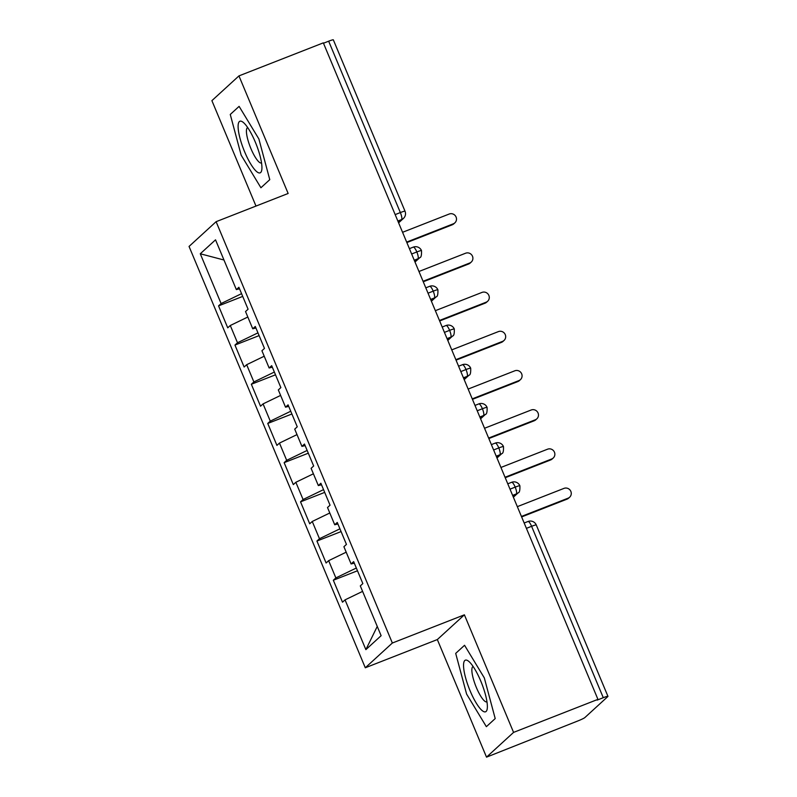 <?xml version="1.0" encoding="UTF-8"?>
<svg xmlns="http://www.w3.org/2000/svg" width="797" height="797" viewBox="0 0 797 797"><rect width="100%" height="100%" fill="white"/><g stroke="black" fill="none" stroke-linecap="round" stroke-linejoin="round"><path stroke-width="1.2" d="M486.519 757.15L513.577 732.393L464.392 614.816L437.334 639.563L486.519 757.15L577.865 720.946A6.396 0.578 157.3 0 0 584.868 717.559L607.832 696.558A6.396 0.578 157.3 0 0 607.952 696.349A6.396 0.578 157.3 0 0 603.279 697.694L597.122 700.115L597.939 699.358L323.323 42.859L238.951 75.894L211.892 100.651L255.986 206.064M437.334 639.563L365.295 667.776L189.048 246.442L216.107 221.686L392.353 643.02L365.295 667.776M345.051 599.862L365.873 649.635L381.125 635.687L360.304 585.905L362.844 583.583L353.659 561.636L351.118 563.957L343.905 546.712L346.446 544.391L337.261 522.443L334.72 524.765L327.507 507.52L330.048 505.198L320.872 483.241L318.332 485.572L311.109 468.327L313.659 465.996L304.474 444.049L301.933 446.38L294.721 429.135L297.261 426.803L288.076 404.856L285.535 407.177L278.322 389.932L280.863 387.611L271.687 365.664L269.137 367.985L261.924 350.74L264.465 348.419L255.289 326.471L252.749 328.792L245.536 311.547L248.076 309.226L238.891 287.279L236.35 289.6L215.529 239.827L200.276 253.775L221.098 303.547L218.557 305.879L227.733 327.826L230.283 325.505L237.496 342.75L234.956 345.071L244.131 367.018L246.671 364.697L253.884 381.942L251.344 384.264L260.529 406.211L263.07 403.89L270.283 421.135L267.742 423.456L276.928 445.403L279.468 443.082L286.681 460.327L284.14 462.658L293.316 484.606L295.856 482.275L303.079 499.52L300.529 501.851L309.714 523.798L312.255 521.467L319.467 538.712L316.927 541.043L326.112 562.991L328.653 560.67L335.866 577.915L333.325 580.236L342.501 602.183L345.051 599.862L362.585 591.384M335.866 577.915L356.329 568.022M328.653 560.67L346.197 552.182M319.467 538.712L339.93 528.819M312.255 521.467L329.799 512.989M351.118 563.957L354.296 563.16M303.079 499.52L323.542 489.627M295.856 482.275L313.4 473.797M334.72 524.765L337.908 523.968M286.681 460.327L307.144 450.435M279.468 443.082L297.012 434.604M318.332 485.572L321.51 484.775M270.283 421.135L290.746 411.242M263.07 403.89L280.614 395.412M301.933 446.38L305.112 445.583M253.884 381.942L274.357 372.05M246.671 364.697L264.215 356.219M285.535 407.177L288.723 406.39M237.496 342.75L257.959 332.857M230.283 325.505L247.817 317.017M269.137 367.985L272.325 367.188M395.163 214.602L400.353 212.57L328.663 41.195L323.472 43.227M328.663 41.195A6.396 0.578 -22.7 0 1 333.335 39.85L405.025 211.225A6.396 0.578 -22.7 0 0 400.353 212.57A6.396 1.564 68.6 0 1 401.578 219.573L397.852 221.038M221.098 303.547L241.561 293.655M200.276 253.775L223.977 260.011M252.749 328.792L255.927 327.995M513.577 732.393L597.939 699.358M216.107 221.686L288.145 193.472L238.951 75.894M464.392 614.816L392.353 643.02M269.775 179.654L258.876 138.967L239.11 106.37L230.263 114.459L241.162 155.156L260.918 187.753L269.775 179.654L260.918 187.753L241.162 155.156L230.263 114.459L239.11 106.37L258.876 138.967L269.775 179.654M464.551 645.281L455.695 653.381L466.604 694.077L486.359 726.675L495.206 718.575L484.307 677.878L464.551 645.281L484.307 677.878L495.206 718.575L486.359 726.675L466.604 694.077L455.695 653.381L464.551 645.281M365.873 649.635L377.25 626.442M236.35 289.6L239.528 288.803M218.557 305.879L242.716 296.414M414.998 262.034L419.84 257.61C421.135 257.471 421.683 255.14 421.503 250.617L421.503 250.617A6.396 0.578 157.3 0 0 416.831 251.962L411.641 253.994M234.956 345.071L259.115 335.607M251.344 384.264L275.503 374.809M267.742 423.456L291.901 414.002M284.14 462.658L308.3 453.194M300.529 501.851L324.698 492.387M316.927 541.043L341.086 531.579M333.325 580.236L357.484 570.772M431.396 301.226L436.228 296.803C437.523 296.663 438.081 294.332 437.892 289.809L437.892 289.809A6.396 0.578 157.3 0 0 433.219 291.154L428.029 293.186M447.794 340.419L452.626 335.995C453.921 335.856 454.479 333.525 454.29 329.012A6.396 0.578 157.3 0 0 454.29 329.002A6.396 0.578 157.3 0 0 449.618 330.347L444.427 332.379M464.183 379.621L469.025 375.198C470.32 375.058 470.868 372.727 470.688 368.204L470.688 368.204A6.396 0.578 157.3 0 0 466.016 369.539L460.825 371.571M480.581 418.814L485.423 414.39C486.708 414.251 487.266 411.919 487.087 407.397L487.087 407.397A6.396 0.578 157.3 0 0 482.404 408.741L477.224 410.774M496.979 458.006L501.811 453.583C503.106 453.443 503.664 451.112 503.475 446.589L503.475 446.589A6.396 0.578 157.3 0 0 498.802 447.934L493.612 449.966M513.378 497.198L518.209 492.775C519.505 492.636 520.062 490.304 519.873 485.781L519.873 485.781A6.396 0.578 157.3 0 0 515.201 487.126L510.01 489.159M454.868 222.861L453.802 223.827A5.33 5.151 -132.5 0 1 452.248 224.794L453.314 223.818A5.33 5.151 47.5 0 0 455.645 216.196A5.33 5.151 47.5 0 0 449.219 214.024L402.565 232.296M452.248 224.794L406.859 242.567M453.314 223.818L406.659 242.089M471.266 262.054L470.2 263.03A5.33 5.151 -132.5 0 1 468.646 263.986L469.712 263.02A5.33 5.151 47.5 0 0 472.043 255.389A5.33 5.151 47.5 0 0 465.617 253.217L418.953 271.488M468.646 263.986L423.257 281.769M469.712 263.02L423.058 281.281M487.654 301.246L486.588 302.222A5.33 5.151 -132.5 0 1 485.044 303.189L486.11 302.212A5.33 5.151 47.5 0 0 488.431 294.591A5.33 5.151 47.5 0 0 482.006 292.409L435.351 310.681M485.044 303.189L439.655 320.962M486.11 302.212L439.446 320.484M504.053 340.439L502.987 341.415A5.33 5.151 -132.5 0 1 501.433 342.381L502.499 341.405A5.33 5.151 47.5 0 0 504.83 333.784A5.33 5.151 47.5 0 0 498.404 331.602L451.75 349.873M501.433 342.381L456.043 360.154M502.499 341.405L455.844 359.676M520.451 379.631L519.385 380.607A5.33 5.151 -132.5 0 1 517.831 381.574L518.897 380.597A5.33 5.151 47.5 0 0 521.228 372.976A5.33 5.151 47.5 0 0 514.802 370.804L468.138 389.066M517.831 381.574L472.442 399.347M518.897 380.597L472.242 398.869M255.349 142.185A27.726 6.774 -111.4 0 0 243.673 122.748A27.726 6.774 -111.4 0 0 238.114 127.251A27.726 6.774 -111.4 0 0 244.689 151.938A27.726 6.774 -111.4 0 0 261.864 169.223A27.726 6.774 -111.4 0 0 255.349 142.185M247.688 127.59A18.989 4.633 -111.4 0 0 247.658 127.6A18.989 4.633 -111.4 0 0 250.925 148.611A18.989 4.633 -111.4 0 0 261.496 162.957A18.989 4.633 -111.4 0 0 261.536 162.937M480.78 681.106A27.726 6.774 -111.4 0 0 469.104 661.669A27.726 6.774 -111.4 0 0 463.555 666.172A27.726 6.774 -111.4 0 0 470.12 690.86A27.726 6.774 -111.4 0 0 487.306 708.144A27.726 6.774 -111.4 0 0 480.78 681.106M473.129 666.501A18.989 4.633 -111.4 0 0 473.089 666.521A18.989 4.633 -111.4 0 0 476.367 687.532A18.989 4.633 -111.4 0 0 486.937 701.878A18.989 4.633 -111.4 0 0 486.967 701.858M536.839 418.823L535.773 419.8A5.33 5.151 -132.5 0 1 534.229 420.766L535.295 419.79A5.33 5.151 47.5 0 0 537.616 412.169A5.33 5.151 47.5 0 0 531.191 409.997L484.536 428.268M534.229 420.766L488.84 438.539M535.295 419.79L488.631 438.061M553.238 458.026L552.172 458.992A5.33 5.151 -132.5 0 1 550.617 459.959L551.683 458.982A5.33 5.151 47.5 0 0 554.015 451.361A5.33 5.151 47.5 0 0 547.589 449.189L500.934 467.46M550.617 459.959L505.228 477.732M551.683 458.982L505.029 477.254M569.636 497.218L568.57 498.195A5.33 5.151 -132.5 0 1 567.016 499.151L568.082 498.185A5.33 5.151 47.5 0 0 570.413 490.553A5.33 5.151 47.5 0 0 563.987 488.382L517.323 506.653M567.016 499.151L521.627 516.934M568.082 498.185L521.427 516.446M603.279 697.694L531.599 526.319L526.409 528.351M607.952 696.349L536.271 524.974A6.396 0.578 157.3 0 0 531.599 526.319A6.396 1.564 68.6 0 0 528.032 521.487L524.167 523.001M398.44 222.443L401.578 219.573A6.396 6.177 -132.5 0 0 403.441 218.418A6.396 6.396 0 0 0 405.025 211.225M413.135 247.209A6.396 1.564 68.6 0 1 413.264 247.13A6.396 1.564 68.6 0 1 416.831 251.962A6.396 1.564 68.6 0 1 417.977 258.766L414.251 260.23M414.838 261.645L417.977 258.766A6.396 6.177 -132.5 0 0 419.84 257.61M431.237 300.838L434.375 297.958L430.639 299.423M447.625 340.03L450.773 337.161L447.037 338.615M464.023 379.223L467.162 376.353L463.436 377.808M480.422 418.415L483.56 415.546L479.824 417.01M496.81 457.608L499.958 454.738L496.222 456.203M513.208 496.81L516.346 493.931L512.62 495.395M429.533 286.402A6.396 1.564 68.6 0 1 429.663 286.322A6.396 1.564 68.6 0 1 433.219 291.154A6.396 1.564 68.6 0 1 434.375 297.958A6.396 6.177 -132.5 0 0 436.228 296.803M445.931 325.594A6.396 1.564 68.6 0 1 446.051 325.515A6.396 1.564 68.6 0 1 449.618 330.347A6.396 1.564 68.6 0 1 450.763 337.161A6.396 6.177 -132.5 0 0 452.626 335.995M462.32 364.787A6.396 1.564 68.6 0 1 462.449 364.707A6.396 1.564 68.6 0 1 466.016 369.539A6.396 1.564 68.6 0 1 467.162 376.353A6.396 6.177 -132.5 0 0 469.025 375.198M478.718 403.979A6.396 1.564 68.6 0 1 478.848 403.9A6.396 1.564 68.6 0 1 482.404 408.741A6.396 1.564 68.6 0 1 483.56 415.546A6.396 6.177 -132.5 0 0 485.423 414.39M495.116 443.182A6.396 1.564 68.6 0 1 495.236 443.102A6.396 1.564 68.6 0 1 498.802 447.934A6.396 1.564 68.6 0 1 499.948 454.738A6.396 6.177 -132.5 0 0 501.811 453.583M511.515 482.374A6.396 1.564 68.6 0 1 511.634 482.295A6.396 1.564 68.6 0 1 515.201 487.126A6.396 1.564 68.6 0 1 516.346 493.931A6.396 6.177 -132.5 0 0 518.209 492.775M527.903 521.567A6.396 1.564 68.6 0 1 528.032 521.487A6.396 6.396 0 0 1 536.271 524.974M421.503 250.617A6.396 6.396 0 0 0 413.264 247.13L409.399 248.644M403.441 218.418L398.61 222.841M437.892 289.809A6.396 6.396 0 0 0 429.663 286.322L425.797 287.837M454.29 329.002A6.396 6.396 0 0 0 446.051 325.515L442.186 327.029M470.688 368.204A6.396 6.396 0 0 0 462.449 364.707L458.584 366.221M487.087 407.397A6.396 6.396 0 0 0 478.848 403.9L474.982 405.414M503.475 446.589A6.396 6.396 0 0 0 495.236 443.102L491.38 444.616M519.873 485.781A6.396 6.396 0 0 0 511.634 482.295L507.769 483.809"/></g></svg>
